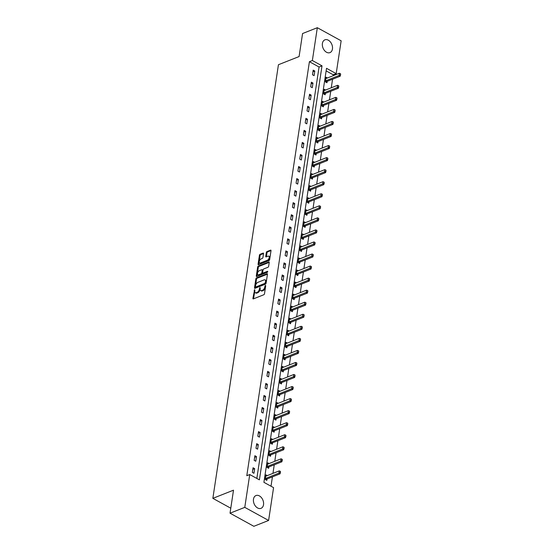 <?xml version="1.0" encoding="UTF-8"?>
<svg xmlns="http://www.w3.org/2000/svg" width="554" height="554" viewBox="0 0 554 554"><rect width="100%" height="100%" fill="white"/><g stroke="black" fill="none" stroke-linecap="round" stroke-linejoin="round"><path stroke-width="0.83" d="M254.618 289.603L252.915 298.357A0.866 0.478 -61.2 0 0 253.074 298.883A0.866 0.478 -61.2 0 0 253.379 298.883L263.801 294.756A0.866 0.478 -61.2 0 0 264.5 293.772L265.719 285.719L265.394 285.345L264.75 287.076A2.77 1.53 -61.2 0 1 262.527 290.241L261.661 290.58A2.77 1.53 -61.2 0 1 260.692 290.58A2.77 1.53 -61.2 0 1 260.172 288.89L260.006 287.478L259.362 289.209A2.77 1.53 -61.2 0 1 257.139 292.367L256.273 292.713A2.77 1.53 -61.2 0 1 255.304 292.713A2.77 1.53 -61.2 0 1 254.785 291.016L254.618 289.603M254.888 290.331L253.559 298.71A0.866 0.478 -61.2 0 0 253.545 298.814M265.664 286.065L265.394 287.436L264.75 287.076M260.276 288.198L260.006 289.562L259.362 289.209M332.448 48.987A6.877 4.771 -111.6 0 1 329.955 52.616A6.877 4.771 -111.6 0 1 324.478 50.518A6.877 4.771 -111.6 0 1 322.4 43.461A6.877 4.771 -111.6 0 1 324.893 39.833A6.877 4.771 -111.6 0 1 330.371 41.931A6.877 4.771 -111.6 0 1 332.448 48.987M263.524 504.701A6.877 4.771 -111.6 0 1 261.031 508.33A6.877 4.771 -111.6 0 1 255.553 506.231A6.877 4.771 -111.6 0 1 253.483 499.182A6.877 4.771 -111.6 0 1 255.976 495.553A6.877 4.771 -111.6 0 1 261.453 497.651A6.877 4.771 -111.6 0 1 263.524 504.701M263.517 253.635A0.866 0.478 -61.2 0 0 263.351 253.109A0.866 0.478 -61.2 0 0 263.053 253.109L260.124 254.265A0.866 0.478 -61.2 0 0 259.431 255.249L258.081 264.196A0.866 0.478 -61.2 0 0 258.24 264.729A0.866 0.478 -61.2 0 0 258.545 264.729L268.967 260.602A0.866 0.478 -61.2 0 0 269.666 259.618L271.017 250.671A0.866 0.478 -61.2 0 0 270.851 250.138A0.866 0.478 -61.2 0 0 270.553 250.138L267.021 251.537A0.866 0.478 -61.2 0 0 266.322 252.527L265.747 256.357A0.866 0.478 -61.2 0 0 265.906 256.883A0.866 0.478 -61.2 0 0 266.211 256.883L267.963 256.19A2.313 1.274 -61.2 0 1 268.773 256.19A2.313 1.274 -61.2 0 1 269.05 258.219A2.313 1.274 -61.2 0 1 267.347 260.248L260.484 262.963A2.313 1.274 -61.2 0 1 259.674 262.963A2.313 1.274 -61.2 0 1 259.397 260.934A2.313 1.274 -61.2 0 1 261.1 258.905L262.243 258.455A0.866 0.478 -61.2 0 0 262.935 257.465L263.517 253.635M268.607 520.462L253.85 526.3L230.028 513.198L233.511 490.179L212.854 498.351L278.433 64.721L299.091 56.556L302.567 33.538L317.324 27.7L341.146 40.802L336.181 73.627L326.521 68.315L263.912 482.326L273.572 487.638L268.607 520.462L244.778 507.36L249.743 474.536L259.404 479.847L322.019 65.836L312.359 60.525L317.324 27.7M230.028 513.198L244.778 507.36M256.841 478.441L319.069 67.006L309.409 61.695L246.793 475.706L249.743 474.536M309.409 61.695L312.359 60.525M256.557 277.845A0.866 0.478 -61.2 0 0 255.865 278.828L254.515 287.775A0.866 0.478 -61.2 0 0 254.674 288.309A0.866 0.478 -61.2 0 0 254.978 288.309L265.401 284.181A0.866 0.478 -61.2 0 0 266.1 283.198L267.45 274.251A0.866 0.478 -61.2 0 0 267.291 273.718A0.866 0.478 -61.2 0 0 266.986 273.718L256.557 277.845L257.201 278.198A0.866 0.478 -61.2 0 0 256.509 279.181L255.159 288.128A0.866 0.478 -61.2 0 0 255.145 288.239M256.294 275.989L257.645 267.042A0.866 0.478 -61.2 0 1 258.344 266.052L268.766 261.931A0.866 0.478 -61.2 0 1 269.071 261.931A0.866 0.478 -61.2 0 1 269.23 262.457L268.655 266.287A0.866 0.478 -61.2 0 1 267.963 267.277L263.732 268.946A0.866 0.478 -61.2 0 0 263.039 269.937L262.651 272.471A0.866 0.478 -61.2 0 0 262.818 273.004A0.866 0.478 -61.2 0 0 263.115 273.004L267.52 271.259L267.36 272.326L256.758 276.515A0.866 0.478 -61.2 0 1 256.46 276.515A0.866 0.478 -61.2 0 1 256.294 275.989L256.938 276.342L258.289 267.395L257.645 267.042M212.854 498.351L230.783 508.212M253.961 473.282L254.66 468.649L253.053 467.763L252.354 472.403L253.961 473.282M255.782 461.233L256.481 456.6L254.875 455.713L254.175 460.353L255.782 461.233M257.603 449.183L258.309 444.55L256.696 443.664L255.996 448.304L257.603 449.183M259.424 437.134L260.131 432.501L258.517 431.614L257.818 436.254L259.424 437.134M261.253 425.084L261.952 420.451L260.338 419.565L259.639 424.205L261.253 425.084M263.074 413.035L263.773 408.402L262.167 407.515L261.46 412.155L263.074 413.035M264.895 400.985L265.595 396.352L263.988 395.466L263.282 400.106L264.895 400.985M266.716 388.936L267.416 384.303L265.809 383.416L265.11 388.056L266.716 388.936M268.538 376.886L269.237 372.253L267.63 371.367L266.931 376.007L268.538 376.886M270.359 364.837L271.065 360.204L269.452 359.317L268.752 363.957L270.359 364.837M272.187 352.787L272.887 348.154L271.273 347.268L270.574 351.908L272.187 352.787M274.008 340.738L274.708 336.105L273.094 335.218L272.395 339.858L274.008 340.738M275.83 328.688L276.529 324.055L274.923 323.169L274.216 327.809L275.83 328.688M277.651 316.639L278.35 312.006L276.744 311.119L276.044 315.759L277.651 316.639M279.472 304.589L280.172 299.956L278.565 299.07L277.866 303.71L279.472 304.589M281.293 292.54L281.993 287.907L280.386 287.02L279.687 291.66L281.293 292.54M283.115 280.49L283.821 275.857L282.208 274.971L281.508 279.611L283.115 280.49M284.943 268.441L285.642 263.808L284.029 262.921L283.329 267.561L284.943 268.441M286.764 256.391L287.464 251.758L285.857 250.872L285.151 255.512L286.764 256.391M288.586 244.342L289.285 239.709L287.678 238.822L286.972 243.462L288.586 244.342M290.407 232.292L291.106 227.659L289.5 226.773L288.8 231.413L290.407 232.292M292.228 220.243L292.928 215.61L291.321 214.723L290.621 219.363L292.228 220.243M294.049 208.193L294.756 203.56L293.142 202.674L292.443 207.314L294.049 208.193M295.871 196.144L296.577 191.511L294.963 190.624L294.264 195.264L295.871 196.144M297.699 184.094L298.398 179.461L296.785 178.575L296.085 183.215L297.699 184.094M299.52 172.045L300.22 167.412L298.613 166.525L297.907 171.165L299.52 172.045M301.341 159.995L302.041 155.362L300.434 154.476L299.728 159.116L301.341 159.995M303.163 147.946L303.862 143.313L302.255 142.426L301.556 147.066L303.163 147.946M304.984 135.896L305.683 131.263L304.077 130.377L303.377 135.017L304.984 135.896M306.805 123.847L307.512 119.214L305.898 118.327L305.199 122.967L306.805 123.847M308.633 111.797L309.333 107.164L307.719 106.278L307.02 110.918L308.633 111.797M310.455 99.748L311.154 95.115L309.541 94.228L308.841 98.868L310.455 99.748M312.276 87.698L312.975 83.065L311.369 82.179L310.662 86.819L312.276 87.698M314.097 75.649L314.797 71.016L313.19 70.129L312.491 74.769L314.097 75.649M271.01 486.232L272.423 476.856M272.949 473.372L274.251 464.806M274.777 461.323L276.072 452.756M276.598 449.273L277.893 440.707M278.42 437.224L279.715 428.658M280.241 425.174L281.536 416.608M282.062 413.125L283.357 404.559M283.883 401.075L285.178 392.509M285.712 389.026L287.007 380.459M287.533 376.976L288.828 368.41M289.354 364.927L290.649 356.361M291.175 352.877L292.47 344.311M292.997 340.828L294.292 332.262M294.818 328.778L296.113 320.212M296.639 316.729L297.934 308.163M298.468 304.679L299.762 296.113M300.289 292.63L301.584 284.063M302.11 280.58L303.405 272.014M303.931 268.531L305.226 259.964M305.753 256.481L307.048 247.915M307.574 244.432L308.869 235.866M309.395 232.382L310.697 223.816M311.223 220.333L312.518 211.767M313.045 208.283L314.34 199.717M314.866 196.234L316.161 187.667M316.687 184.184L317.982 175.618M318.508 172.135L319.803 163.569M320.33 160.085L321.625 151.519M322.158 148.036L323.453 139.47M323.979 135.986L325.274 127.42M325.8 123.937L327.095 115.37M327.622 111.887L328.917 103.321M329.443 99.838L330.738 91.272M331.264 87.788L332.559 79.222M333.086 75.739L333.231 74.797L326.133 70.891M267.305 475.602L265.927 474.847L265.228 479.48L266.841 480.366L267.049 478.981M269.126 463.553L267.748 462.798L267.049 467.431L268.662 468.317L268.87 466.932M270.954 451.503L269.576 450.748L268.87 455.381L270.484 456.267L270.691 454.882M272.776 439.454L271.398 438.699L270.698 443.332L272.305 444.218L272.513 442.833M274.597 427.404L273.219 426.649L272.52 431.282L274.126 432.168L274.334 430.783M276.418 415.355L275.04 414.6L274.341 419.233L275.947 420.119L276.155 418.734M278.24 403.305L276.862 402.55L276.162 407.183L277.769 408.069L277.983 406.684M280.061 391.256L278.683 390.501L277.983 395.134L279.597 396.02L279.805 394.635M281.882 379.206L280.511 378.451L279.805 383.084L281.418 383.97L281.626 382.585M283.71 367.157L282.332 366.402L281.626 371.035L283.239 371.921L283.447 370.536M285.532 355.107L284.154 354.352L283.454 358.985L285.061 359.871L285.268 358.486M287.353 343.058L285.975 342.303L285.275 346.936L286.882 347.822L287.09 346.437M289.174 331.008L287.796 330.253L287.097 334.886L288.703 335.772L288.918 334.387M290.995 318.959L289.617 318.204L288.918 322.837L290.531 323.723L290.739 322.338M292.817 306.909L291.439 306.154L290.739 310.787L292.353 311.673L292.56 310.288M294.638 294.86L293.267 294.105L292.56 298.738L294.174 299.624L294.382 298.239M296.466 282.81L295.088 282.055L294.389 286.688L295.995 287.574L296.203 286.189M298.287 270.761L296.909 270.006L296.21 274.639L297.817 275.525L298.024 274.14M300.109 258.711L298.731 257.956L298.031 262.589L299.638 263.475L299.846 262.09M301.93 246.662L300.552 245.907L299.853 250.54L301.459 251.426L301.674 250.041M303.751 234.612L302.373 233.857L301.674 238.49L303.287 239.376L303.495 237.991M305.573 222.563L304.194 221.808L303.495 226.441L305.109 227.327L305.316 225.942M307.401 210.513L306.023 209.758L305.316 214.391L306.93 215.277L307.138 213.892M309.222 198.464L307.844 197.709L307.145 202.342L308.751 203.228L308.959 201.843M311.043 186.414L309.665 185.659L308.966 190.292L310.572 191.178L310.78 189.793M312.865 174.365L311.487 173.61L310.787 178.243L312.394 179.129L312.608 177.744M314.686 162.315L313.308 161.56L312.608 166.193L314.215 167.079L314.43 165.694M316.507 150.266L315.129 149.511L314.43 154.144L316.043 155.03L316.251 153.645M318.328 138.216L316.957 137.461L316.251 142.094L317.864 142.98L318.072 141.595M320.157 126.167L318.779 125.412L318.072 130.045L319.686 130.931L319.893 129.546M321.978 114.117L320.6 113.362L319.9 117.995L321.507 118.881L321.715 117.496M323.799 102.068L322.421 101.313L321.722 105.946L323.328 106.832L323.536 105.447M325.62 90.018L324.242 89.263L323.543 93.896L325.15 94.782L325.364 93.397M327.442 77.969L326.064 77.214L325.364 81.847L326.978 82.733L327.185 81.348M333.231 74.797L336.181 73.627M319.069 67.006L322.019 65.836M254.66 468.649L252.804 469.383M256.481 456.6L254.632 457.334M258.309 444.55L256.454 445.284M260.131 432.501L258.275 433.235M261.952 420.451L260.096 421.185M263.773 408.402L261.917 409.136M265.595 396.352L263.739 397.086M267.416 384.303L265.56 385.037M269.237 372.253L267.388 372.987M271.065 360.204L269.209 360.938M272.887 348.154L271.031 348.888M274.708 336.105L272.852 336.839M276.529 324.055L274.673 324.789M278.35 312.006L276.494 312.74M280.172 299.956L278.323 300.69M281.993 287.907L280.144 288.641M283.821 275.857L281.965 276.591M285.642 263.808L283.786 264.542M287.464 251.758L285.608 252.492M289.285 239.709L287.429 240.443M291.106 227.659L289.25 228.393M292.928 215.61L291.079 216.344M294.756 203.56L292.9 204.294M296.577 191.511L294.721 192.245M298.398 179.461L296.542 180.195M300.22 167.412L298.364 168.146M302.041 155.362L300.185 156.096M303.862 143.313L302.013 144.047M305.683 131.263L303.834 131.997M307.512 119.214L305.656 119.948M309.333 107.164L307.477 107.898M311.154 95.115L309.298 95.849M312.975 83.065L311.119 83.799M314.797 71.016L312.941 71.75M255.304 292.713L255.948 293.066A2.77 1.53 -61.2 0 0 256.918 293.066L256.273 292.713M260.006 289.562A2.77 1.53 -61.2 0 1 257.783 292.72L256.918 293.066M260.692 290.58L261.336 290.933A2.77 1.53 -61.2 0 0 262.305 290.933L261.661 290.58M265.394 287.436A2.77 1.53 -61.2 0 1 263.171 290.594L262.305 290.933M267.464 274.14L257.201 278.198M255.449 286.619L255.775 286.993L264.93 283.371L265.581 281.584A2.77 1.53 -61.2 0 0 265.061 279.888A2.77 1.53 -61.2 0 0 264.092 279.888L257.839 282.367A2.77 1.53 -61.2 0 0 255.616 285.525L255.449 286.619M265.061 279.888L265.705 280.241A2.77 1.53 -61.2 0 1 266.225 281.938L265.574 283.724L256.419 287.346M269.244 262.354L258.988 266.405A0.866 0.478 -61.2 0 0 258.289 267.395M262.818 273.004L263.462 273.357A0.866 0.478 -61.2 0 0 263.759 273.357L267.817 271.751M259.341 270.684A2.313 1.274 -61.2 0 0 257.645 272.707A2.313 1.274 -61.2 0 0 257.922 274.736A2.313 1.274 -61.2 0 0 258.732 274.742L261.149 273.78A0.866 0.478 -61.2 0 0 261.841 272.797L262.229 270.255A0.866 0.478 -61.2 0 0 262.063 269.729A0.866 0.478 -61.2 0 0 261.765 269.729L259.341 270.684M257.922 274.736L258.566 275.096A2.313 1.274 -61.2 0 0 259.376 275.096L258.732 274.742M262.063 269.729L262.707 270.082A0.866 0.478 -61.2 0 1 262.873 270.608L262.485 273.15A0.866 0.478 -61.2 0 1 261.793 274.14L259.376 275.096M259.674 262.963L260.318 263.316A2.313 1.274 -61.2 0 0 261.128 263.316L260.484 262.963M268.773 256.19L269.417 256.544A2.313 1.274 -61.2 0 1 269.694 258.573A2.313 1.274 -61.2 0 1 267.991 260.602L261.128 263.316M271.024 250.56L267.665 251.89A0.866 0.478 -61.2 0 0 266.966 252.88L266.391 256.71A0.866 0.478 -61.2 0 0 266.377 256.814M263.524 253.531L260.768 254.618A0.866 0.478 -61.2 0 0 260.075 255.609L258.725 264.549A0.866 0.478 -61.2 0 0 258.711 264.66M265.892 479.847L266.91 479.071A0.879 0.485 118.8 0 1 267.097 478.961L280.075 473.829L278.918 473.192L279.271 470.872L266.287 476.011A0.879 0.485 118.8 0 1 266.114 476.045L265.747 476.031M280.449 472.68L280.435 471.412L280.075 473.829M265.338 478.746L265.754 478.434A0.879 0.485 118.8 0 1 265.934 478.324L280.255 472.576M279.271 470.872L280.435 471.412M267.714 467.798L268.732 467.022A0.879 0.485 118.8 0 1 268.919 466.911L281.903 461.78L280.739 461.143L281.093 458.823L268.108 463.961A0.879 0.485 118.8 0 1 267.935 463.996L267.575 463.982M282.27 460.63L282.256 459.363L281.903 461.78M267.16 466.697L267.575 466.385A0.879 0.485 118.8 0 1 267.755 466.274L282.076 460.526M281.093 458.823L282.256 459.363M269.535 455.748L270.553 454.973A0.879 0.485 118.8 0 1 270.74 454.862L283.724 449.73L282.561 449.093L282.914 446.773L269.93 451.912A0.879 0.485 118.8 0 1 269.756 451.946L269.396 451.932M284.091 448.581L284.077 447.313L283.724 449.73M268.981 454.647L269.396 454.335A0.879 0.485 118.8 0 1 269.583 454.225L283.904 448.477M282.914 446.773L284.077 447.313M271.363 443.699L272.374 442.923A0.879 0.485 118.8 0 1 272.561 442.812L285.545 437.681L284.389 437.044L284.735 434.724L271.751 439.862A0.879 0.485 118.8 0 1 271.578 439.897L271.218 439.883M285.919 436.531L285.899 435.264L285.545 437.681M270.809 442.598L271.218 442.286A0.879 0.485 118.8 0 1 271.405 442.175L285.726 436.427M284.735 434.724L285.899 435.264M273.184 431.649L274.202 430.874A0.879 0.485 118.8 0 1 274.382 430.763L287.367 425.631L286.21 424.994L286.557 422.674L273.572 427.813A0.879 0.485 118.8 0 1 273.399 427.847L273.039 427.833M287.741 424.482L287.72 423.214L287.367 425.631M272.63 430.548L273.039 430.236A0.879 0.485 118.8 0 1 273.226 430.126L287.547 424.378M286.557 422.674L287.72 423.214M275.006 419.6L276.024 418.824A0.879 0.485 118.8 0 1 276.204 418.713L289.188 413.582L288.032 412.945L288.378 410.625L275.4 415.763A0.879 0.485 118.8 0 1 275.227 415.798L274.86 415.784M289.562 412.432L289.541 411.165L289.188 413.582M274.452 418.499L274.86 418.187A0.879 0.485 118.8 0 1 275.047 418.076L289.368 412.328M288.378 410.625L289.541 411.165M276.827 407.55L277.845 406.774A0.879 0.485 118.8 0 1 278.032 406.664L291.009 401.532L289.853 400.895L290.206 398.575L277.222 403.714A0.879 0.485 118.8 0 1 277.048 403.748L276.681 403.734M291.383 400.383L291.362 399.115L291.009 401.532M276.273 406.449L276.688 406.137A0.879 0.485 118.8 0 1 276.868 406.027L291.189 400.279M290.206 398.575L291.362 399.115M278.648 395.501L279.666 394.725A0.879 0.485 118.8 0 1 279.853 394.614L292.837 389.483L291.674 388.846L292.027 386.526L279.043 391.664A0.879 0.485 118.8 0 1 278.87 391.699L278.503 391.685M293.204 388.333L293.191 387.066L292.837 389.483M278.094 394.4L278.51 394.088A0.879 0.485 118.8 0 1 278.69 393.977L293.011 388.229M292.027 386.526L293.191 387.066M280.469 383.451L281.487 382.675A0.879 0.485 118.8 0 1 281.674 382.565L294.659 377.433L293.495 376.796L293.849 374.476L280.864 379.615A0.879 0.485 118.8 0 1 280.691 379.649L280.331 379.635M295.026 376.284L295.012 375.016L294.659 377.433M279.915 382.35L280.331 382.038A0.879 0.485 118.8 0 1 280.511 381.928L294.832 376.18M293.849 374.476L295.012 375.016M282.291 371.402L283.309 370.626A0.879 0.485 118.8 0 1 283.496 370.515L296.48 365.384L295.317 364.747L295.67 362.427L282.685 367.565A0.879 0.485 118.8 0 1 282.512 367.6L282.152 367.586M296.854 364.234L296.833 362.967L296.48 365.384M281.737 370.301L282.152 369.989A0.879 0.485 118.8 0 1 282.339 369.878L296.66 364.13M295.67 362.427L296.833 362.967M284.119 359.352L285.137 358.576A0.879 0.485 118.8 0 1 285.317 358.466L298.301 353.334L297.145 352.697L297.491 350.377L284.507 355.516A0.879 0.485 118.8 0 1 284.334 355.55L283.973 355.536M298.675 352.185L298.654 350.917L298.301 353.334M283.565 358.251L283.973 357.939A0.879 0.485 118.8 0 1 284.16 357.829L298.481 352.081M297.491 350.377L298.654 350.917M285.94 347.303L286.958 346.527A0.879 0.485 118.8 0 1 287.138 346.416L300.123 341.285L298.966 340.648L299.312 338.328L286.335 343.466A0.879 0.485 118.8 0 1 286.155 343.501L285.795 343.487M300.497 340.135L300.476 338.868L300.123 341.285M285.386 346.202L285.795 345.89A0.879 0.485 118.8 0 1 285.982 345.779L300.303 340.031M299.312 338.328L300.476 338.868M287.761 335.253L288.779 334.478A0.879 0.485 118.8 0 1 288.959 334.367L301.944 329.235L300.787 328.598L301.141 326.278L288.156 331.417A0.879 0.485 118.8 0 1 287.983 331.451L287.616 331.437M302.318 328.086L302.297 326.818L301.944 329.235M287.207 334.152L287.616 333.84A0.879 0.485 118.8 0 1 287.803 333.73L302.124 327.982M301.141 326.278L302.297 326.818M289.583 323.204L290.601 322.428A0.879 0.485 118.8 0 1 290.788 322.317L303.765 317.186L302.609 316.549L302.962 314.229L289.977 319.367A0.879 0.485 118.8 0 1 289.804 319.402L289.437 319.388M304.139 316.036L304.125 314.769L303.765 317.186M289.029 322.103L289.444 321.791A0.879 0.485 118.8 0 1 289.624 321.68L303.945 315.932M302.962 314.229L304.125 314.769M291.404 311.154L292.422 310.378A0.879 0.485 118.8 0 1 292.609 310.268L305.593 305.136L304.43 304.499L304.783 302.179L291.799 307.318A0.879 0.485 118.8 0 1 291.626 307.352L291.259 307.338M305.96 303.987L305.947 302.719L305.593 305.136M290.85 310.053L291.266 309.741A0.879 0.485 118.8 0 1 291.446 309.631L305.766 303.883M304.783 302.179L305.947 302.719M293.225 299.105L294.243 298.329A0.879 0.485 118.8 0 1 294.43 298.218L307.415 293.087L306.251 292.45L306.604 290.13L293.62 295.268A0.879 0.485 118.8 0 1 293.447 295.303L293.087 295.289M307.782 291.937L307.768 290.67L307.415 293.087M292.671 298.004L293.087 297.692A0.879 0.485 118.8 0 1 293.274 297.581L307.595 291.833M306.604 290.13L307.768 290.67M295.047 287.055L296.065 286.279A0.879 0.485 118.8 0 1 296.252 286.169L309.236 281.037L308.079 280.4L308.426 278.08L295.441 283.219A0.879 0.485 118.8 0 1 295.268 283.253L294.908 283.239M309.61 279.888L309.589 278.62L309.236 281.037M294.499 285.954L294.908 285.642A0.879 0.485 118.8 0 1 295.095 285.532L309.416 279.784M308.426 278.08L309.589 278.62M296.875 275.006L297.893 274.23A0.879 0.485 118.8 0 1 298.073 274.119L311.057 268.988L309.901 268.351L310.247 266.031L297.263 271.169A0.879 0.485 118.8 0 1 297.089 271.204L296.729 271.19M311.431 267.838L311.41 266.571L311.057 268.988M296.321 273.905L296.729 273.593A0.879 0.485 118.8 0 1 296.916 273.482L311.237 267.734M310.247 266.031L311.41 266.571M298.696 262.956L299.714 262.18A0.879 0.485 118.8 0 1 299.894 262.07L312.878 256.938L311.722 256.301L312.068 253.981L299.091 259.12A0.879 0.485 118.8 0 1 298.918 259.154L298.551 259.14M313.252 255.789L313.232 254.521L312.878 256.938M298.142 261.855L298.551 261.543A0.879 0.485 118.8 0 1 298.738 261.433L313.058 255.685M312.068 253.981L313.232 254.521M300.517 250.907L301.535 250.131A0.879 0.485 118.8 0 1 301.715 250.02L314.7 244.889L313.543 244.252L313.896 241.932L300.912 247.07A0.879 0.485 118.8 0 1 300.739 247.105L300.372 247.091M315.074 243.739L315.053 242.472L314.7 244.889M299.963 249.806L300.379 249.494A0.879 0.485 118.8 0 1 300.559 249.383L314.88 243.635M313.896 241.932L315.053 242.472M302.339 238.857L303.357 238.082A0.879 0.485 118.8 0 1 303.544 237.971L316.521 232.839L315.364 232.202L315.718 229.882L302.733 235.021A0.879 0.485 118.8 0 1 302.56 235.055L302.193 235.041M316.895 231.69L316.881 230.422L316.521 232.839M301.785 237.756L302.2 237.444A0.879 0.485 118.8 0 1 302.38 237.334L316.701 231.586M315.718 229.882L316.881 230.422M304.16 226.808L305.178 226.032A0.879 0.485 118.8 0 1 305.365 225.921L318.349 220.79L317.186 220.153L317.539 217.833L304.555 222.971A0.879 0.485 118.8 0 1 304.381 223.006L304.021 222.992M318.716 219.64L318.702 218.373L318.349 220.79M303.606 225.707L304.021 225.395A0.879 0.485 118.8 0 1 304.201 225.284L318.522 219.536M317.539 217.833L318.702 218.373M305.981 214.758L306.999 213.982A0.879 0.485 118.8 0 1 307.186 213.872L320.17 208.74L319.007 208.103L319.36 205.783L306.376 210.922A0.879 0.485 118.8 0 1 306.203 210.956L305.843 210.942M320.537 207.591L320.524 206.323L320.17 208.74M305.427 213.657L305.843 213.345A0.879 0.485 118.8 0 1 306.03 213.235L320.351 207.487M319.36 205.783L320.524 206.323M307.809 202.709L308.82 201.933A0.879 0.485 118.8 0 1 309.007 201.822L321.992 196.691L320.835 196.054L321.182 193.734L308.197 198.872A0.879 0.485 118.8 0 1 308.024 198.907L307.664 198.893M322.366 195.541L322.345 194.274L321.992 196.691M307.255 201.608L307.664 201.296A0.879 0.485 118.8 0 1 307.851 201.185L322.172 195.437M321.182 193.734L322.345 194.274M309.631 190.659L310.649 189.883A0.879 0.485 118.8 0 1 310.829 189.773L323.813 184.641L322.657 184.004L323.003 181.684L310.018 186.823A0.879 0.485 118.8 0 1 309.845 186.857L309.485 186.843M324.187 183.492L324.166 182.224L323.813 184.641M309.077 189.558L309.485 189.246A0.879 0.485 118.8 0 1 309.672 189.136L323.993 183.388M323.003 181.684L324.166 182.224M311.452 178.61L312.47 177.834A0.879 0.485 118.8 0 1 312.65 177.723L325.634 172.592L324.478 171.955L324.824 169.635L311.847 174.773A0.879 0.485 118.8 0 1 311.673 174.808L311.306 174.794M326.008 171.442L325.987 170.175L325.634 172.592M310.898 177.509L311.306 177.197A0.879 0.485 118.8 0 1 311.493 177.086L325.814 171.338M324.824 169.635L325.987 170.175M313.273 166.56L314.291 165.785A0.879 0.485 118.8 0 1 314.478 165.674L327.456 160.542L326.299 159.905L326.652 157.585L313.668 162.724A0.879 0.485 118.8 0 1 313.495 162.758L313.128 162.744M327.829 159.393L327.809 158.125L327.456 160.542M312.719 165.459L313.135 165.147A0.879 0.485 118.8 0 1 313.315 165.037L327.636 159.289M326.652 157.585L327.809 158.125M315.094 154.511L316.112 153.735A0.879 0.485 118.8 0 1 316.299 153.624L329.284 148.493L328.12 147.856L328.474 145.536L315.489 150.674A0.879 0.485 118.8 0 1 315.316 150.709L314.949 150.695M329.651 147.343L329.637 146.076L329.284 148.493M314.54 153.41L314.956 153.098A0.879 0.485 118.8 0 1 315.136 152.987L329.457 147.239M328.474 145.536L329.637 146.076M316.916 142.461L317.934 141.685A0.879 0.485 118.8 0 1 318.121 141.575L331.105 136.443L329.942 135.806L330.295 133.486L317.31 138.625A0.879 0.485 118.8 0 1 317.137 138.659L316.777 138.645M331.472 135.294L331.458 134.026L331.105 136.443M316.362 141.36L316.777 141.048A0.879 0.485 118.8 0 1 316.957 140.938L331.278 135.19M330.295 133.486L331.458 134.026M318.737 130.412L319.755 129.636A0.879 0.485 118.8 0 1 319.942 129.525L332.926 124.394L331.763 123.757L332.116 121.437L319.132 126.575A0.879 0.485 118.8 0 1 318.959 126.61L318.598 126.596M333.3 123.244L333.279 121.977L332.926 124.394M318.19 129.311L318.598 128.999A0.879 0.485 118.8 0 1 318.785 128.888L333.106 123.14M332.116 121.437L333.279 121.977M320.565 118.362L321.583 117.587A0.879 0.485 118.8 0 1 321.763 117.476L334.748 112.344L333.591 111.707L333.937 109.387L320.953 114.526A0.879 0.485 118.8 0 1 320.78 114.56L320.42 114.546M335.122 111.195L335.101 109.927L334.748 112.344M320.011 117.261L320.42 116.949A0.879 0.485 118.8 0 1 320.607 116.839L334.928 111.091M333.937 109.387L335.101 109.927M322.386 106.313L323.404 105.537A0.879 0.485 118.8 0 1 323.584 105.426L336.569 100.295L335.412 99.658L335.759 97.338L322.781 102.476A0.879 0.485 118.8 0 1 322.608 102.511L322.241 102.497M336.943 99.145L336.922 97.878L336.569 100.295M321.832 105.212L322.241 104.9A0.879 0.485 118.8 0 1 322.428 104.789L336.749 99.041M335.759 97.338L336.922 97.878M324.208 94.263L325.226 93.487A0.879 0.485 118.8 0 1 325.406 93.377L338.39 88.245L337.234 87.608L337.587 85.288L324.602 90.427A0.879 0.485 118.8 0 1 324.429 90.461L324.062 90.447M338.764 87.096L338.743 85.828L338.39 88.245M323.654 93.162L324.062 92.85A0.879 0.485 118.8 0 1 324.249 92.74L338.57 86.992M337.587 85.288L338.743 85.828M326.029 82.214L327.047 81.438A0.879 0.485 118.8 0 1 327.234 81.327L340.211 76.196L339.055 75.559L339.408 73.239L326.424 78.377A0.879 0.485 118.8 0 1 326.251 78.412L325.884 78.398M340.585 75.046L340.572 73.779L340.211 76.196M325.475 81.113L325.891 80.801A0.879 0.485 118.8 0 1 326.071 80.69L340.391 74.942M339.408 73.239L340.572 73.779M254.778 290.649L254.134 290.296M265.546 286.39L264.902 286.037M260.158 288.523L259.521 288.17M257.783 292.72L257.139 292.367M263.171 290.594L262.527 290.241M253.559 298.71L252.915 298.357M267.45 273.974L266.986 273.718M255.159 288.128L254.515 287.775M256.509 279.181L255.865 278.828M265.574 283.724L264.93 283.371M266.058 283.039L265.414 282.678M266.225 281.938L265.581 281.584M258.988 266.405L258.344 266.052M269.23 262.187L268.766 261.931M263.759 273.357L263.115 273.004M261.793 274.14L261.149 273.78M262.485 273.15L261.841 272.797M262.873 270.608L262.229 270.255M267.991 260.602L267.347 260.248M266.391 256.71L265.747 256.357M266.966 252.88L266.322 252.527M267.665 251.89L267.021 251.537M271.017 250.394L270.553 250.138M258.725 264.549L258.081 264.196M260.075 255.609L259.431 255.249M260.768 254.618L260.124 254.265M263.517 253.365L263.053 253.109M267.097 478.961L265.934 478.324M266.91 479.071L265.754 478.434M268.919 466.911L267.755 466.274M268.732 467.022L267.575 466.385M270.74 454.862L269.583 454.225M270.553 454.973L269.396 454.335M272.561 442.812L271.405 442.175M272.374 442.923L271.218 442.286M274.382 430.763L273.226 430.126M274.202 430.874L273.039 430.236M276.204 418.713L275.047 418.076M276.024 418.824L274.86 418.187M278.032 406.664L276.868 406.027M277.845 406.774L276.688 406.137M279.853 394.614L278.69 393.977M279.666 394.725L278.51 394.088M281.674 382.565L280.511 381.928M281.487 382.675L280.331 382.038M283.496 370.515L282.339 369.878M283.309 370.626L282.152 369.989M285.317 358.466L284.16 357.829M285.137 358.576L283.973 357.939M287.138 346.416L285.982 345.779M286.958 346.527L285.795 345.89M288.959 334.367L287.803 333.73M288.779 334.478L287.616 333.84M290.788 322.317L289.624 321.68M290.601 322.428L289.444 321.791M292.609 310.268L291.446 309.631M292.422 310.378L291.266 309.741M294.43 298.218L293.274 297.581M294.243 298.329L293.087 297.692M296.252 286.169L295.095 285.532M296.065 286.279L294.908 285.642M298.073 274.119L296.916 273.482M297.893 274.23L296.729 273.593M299.894 262.07L298.738 261.433M299.714 262.18L298.551 261.543M301.715 250.02L300.559 249.383M301.535 250.131L300.379 249.494M303.544 237.971L302.38 237.334M303.357 238.082L302.2 237.444M305.365 225.921L304.201 225.284M305.178 226.032L304.021 225.395M307.186 213.872L306.03 213.235M306.999 213.982L305.843 213.345M309.007 201.822L307.851 201.185M308.82 201.933L307.664 201.296M310.829 189.773L309.672 189.136M310.649 189.883L309.485 189.246M312.65 177.723L311.493 177.086M312.47 177.834L311.306 177.197M314.478 165.674L313.315 165.037M314.291 165.785L313.135 165.147M316.299 153.624L315.136 152.987M316.112 153.735L314.956 153.098M318.121 141.575L316.957 140.938M317.934 141.685L316.777 141.048M319.942 129.525L318.785 128.888M319.755 129.636L318.598 128.999M321.763 117.476L320.607 116.839M321.583 117.587L320.42 116.949M323.584 105.426L322.428 104.789M323.404 105.537L322.241 104.9M325.406 93.377L324.249 92.74M325.226 93.487L324.062 92.85M327.234 81.327L326.071 80.69M327.047 81.438L325.891 80.801M256.204 287.346L255.56 286.993"/></g></svg>
